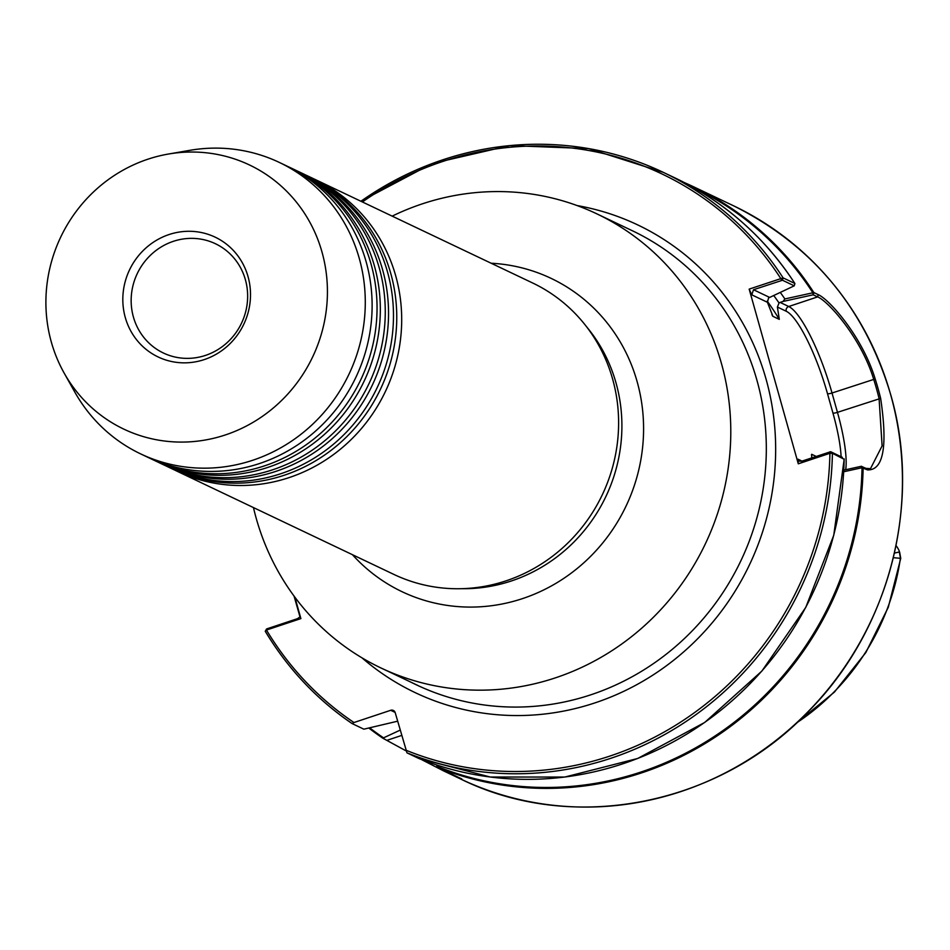 <?xml version="1.0" encoding="UTF-8"?>
<svg xmlns="http://www.w3.org/2000/svg" width="950" height="950" viewBox="0 0 950 950"><rect width="100%" height="100%" fill="white"/><g stroke="black" fill="none" stroke-linecap="round" stroke-linejoin="round"><path stroke-width="1.43" d="M149.91 458.28A161.393 153.924 -64.5 0 0 152.368 459.468L155.658 461.035A161.393 153.924 -64.5 0 0 324.282 434.542A161.393 153.924 -64.5 0 0 374.336 265.632A161.393 153.924 -64.5 0 0 294.358 169.587L291.08 168.019A161.393 153.924 -64.5 0 0 288.598 166.868M158.127 462.187A161.393 153.924 -64.5 0 0 160.586 463.386L163.875 464.942A161.393 153.924 -64.5 0 0 332.5 438.449A161.393 153.924 -64.5 0 0 382.541 269.539A161.393 153.924 -64.5 0 0 302.575 173.494L299.298 171.926A161.393 153.924 -64.5 0 0 296.816 170.786M64.125 373.017L74.741 391.97A161.393 153.924 -64.5 0 0 140.612 453.874L147.44 457.128A161.393 153.924 -64.5 0 0 316.065 430.635A161.393 153.924 -64.5 0 0 366.118 261.713A161.393 153.924 -64.5 0 0 286.14 165.68L279.312 162.426A161.393 153.924 -64.5 0 0 189.739 150.349L168.328 154.054A146.252 139.484 -64.5 0 0 51.336 342.083A146.252 139.484 -64.5 0 0 64.125 373.017A146.252 139.484 -64.5 0 0 241.051 428.676A146.252 139.484 -64.5 0 0 321.991 252.035A146.252 139.484 -64.5 0 0 168.328 154.054M166.345 466.094A161.393 153.924 -64.5 0 0 168.803 467.293L172.081 468.861A161.393 153.924 -64.5 0 0 340.718 442.367A161.393 153.924 -64.5 0 0 390.759 273.446A161.393 153.924 -64.5 0 0 310.793 177.401L307.503 175.845A161.393 153.924 -64.5 0 0 305.033 174.693M160.586 463.386A161.393 153.924 -64.5 0 0 329.211 436.893A161.393 153.924 -64.5 0 0 379.264 267.971A161.393 153.924 -64.5 0 0 299.298 171.926M152.368 459.468A161.393 153.924 -64.5 0 0 321.005 432.974A161.393 153.924 -64.5 0 0 371.046 264.064A161.393 153.924 -64.5 0 0 291.08 168.019M168.803 467.293A161.393 153.924 -64.5 0 0 337.428 440.8A161.393 153.924 -64.5 0 0 387.481 271.878A161.393 153.924 -64.5 0 0 307.503 175.845M174.562 470.012A161.393 153.924 -64.5 0 0 177.021 471.2A161.393 153.924 -64.5 0 0 345.646 444.707A161.393 153.924 -64.5 0 0 395.699 275.797A161.393 153.924 -64.5 0 0 315.721 179.752A161.393 153.924 -64.5 0 0 313.251 178.6M205.438 355.419A60.515 57.724 -64.5 0 0 247.404 301.673A60.515 57.724 -64.5 0 0 215.412 243.723A60.515 57.724 -64.5 0 0 173.363 241.324A60.515 57.724 -64.5 0 0 131.397 295.058A60.515 57.724 -64.5 0 0 163.4 353.008A60.515 57.724 -64.5 0 0 205.438 355.419M204.238 359.599A66.346 63.27 -64.5 0 0 248.045 276.64A66.346 63.27 -64.5 0 0 169.088 234.531A66.346 63.27 -64.5 0 0 125.281 317.49A66.346 63.27 -64.5 0 0 204.238 359.599M843.814 470.143L861.294 466.296L865.877 468.35L870.485 468.683L882.111 445.894L879.082 398.501A316.231 301.601 -64.5 0 0 876.518 388.776A316.231 301.601 -64.5 0 0 873.644 379.157C861.436 338.711 828.958 301.732 817.677 296.875L813.105 294.821L783.097 301.435L780.14 302.421L788.738 306.506A80.691 17.896 -108.4 0 1 832.022 393.003L837.461 412.348A80.691 17.896 -108.4 0 1 845.702 469.728M783.097 301.435L784.878 298.941L813.853 292.564L818.199 294.631C829.766 299.642 862.636 337.404 875.188 378.955A317.431 302.741 115.5 0 1 878.073 388.621A317.431 302.741 115.5 0 1 880.65 398.383C887.811 446.666 883.405 470.511 867.469 469.894L862.03 467.721L843.731 471.758M253.46 507.585A251.417 239.78 -64.5 0 0 256.203 518.261A251.417 239.78 -64.5 0 0 380.784 667.886A251.417 239.78 -64.5 0 0 643.482 626.608A251.417 239.78 -64.5 0 0 721.442 363.47A251.417 239.78 -64.5 0 0 596.861 213.857A251.417 239.78 -64.5 0 0 392.172 216.137M177.021 471.2L393.929 574.441A161.393 153.924 -64.5 0 0 562.566 547.948A161.393 153.924 -64.5 0 0 612.607 379.026A161.393 153.924 -64.5 0 0 532.641 282.981L315.721 179.752M140.612 453.874A161.393 153.924 -64.5 0 0 309.237 427.381A161.393 153.924 -64.5 0 0 359.29 258.471A161.393 153.924 -64.5 0 0 279.312 162.426M894.413 553.09L899.602 551.938L900.742 558.339L893.344 557.686M436.501 764.904L437.677 767.457L461.819 778.941L443.436 770.818L421.266 759.442M405.935 750.797L382.814 738.197L400.116 730.146M300.034 616.989L294.049 596.066M380.784 667.886L384.002 669.406A251.417 239.78 -64.5 0 0 387.98 671.258L418.107 685.591A251.417 239.78 115.5 0 1 414.129 683.751A251.417 239.78 115.5 0 1 410.186 681.827M397.599 721.204L363.85 729.172L352.082 723.568A317.431 302.741 115.5 0 1 265.323 631.334L266.475 630.04A315.412 300.817 -64.5 0 0 353.97 722.523L390.711 710.291A3.788 3.61 115.5 0 1 395.212 712.69L406.968 752.839L418.713 758.432L418.808 757.684M352.106 723.579L353.97 722.523M294.868 597.17L300.889 618.592L266.475 630.04L266.582 628.947L265.252 631.275L266.582 628.947L297.493 618.664L300.342 616.633M843.79 459.099L832.414 453.304L829.92 453.293L798.285 463.814L749.17 289.121L783.097 277.875L794.841 283.456L794.58 284.038M382.779 738.174A317.431 302.741 115.5 0 1 368.921 728.127L382.791 738.186L383.361 737.722A316.671 302.017 -64.5 0 1 369.764 727.926M816.145 456.404L811.704 454.29L811.431 455.026M769.666 297.433L794.224 285.831L782.479 280.238L753.492 289.738L769.666 297.433A3.788 3.61 -64.5 0 0 768.574 298.003L767.41 302.278L772.932 316.338L779.297 319.366L777.397 307.04L779.047 302.991A3.788 3.61 115.5 0 1 780.14 302.421M772.481 315.804L772.932 316.338A277.139 264.302 -64.5 0 0 771.863 314.581M784.878 298.941A291.887 278.374 -64.5 0 0 780.413 292.612M796.836 722.736A229.769 219.141 -64.5 0 0 900.434 558.077L899.116 550.656A29.046 27.704 -64.5 0 0 896.028 545.549M798.285 463.814L797.988 459.194L799.271 461.166L801.693 461.213L830.68 451.713L842.377 457.354M794.176 285.879L794.901 283.623M767.41 302.278L751.794 294.844L749.17 289.121M751.794 294.844L753.492 289.738M362.389 201.958A315.412 300.817 -64.5 0 1 780.817 278.587L781.624 280.369M861.294 466.296L862.03 467.721A316.671 302.017 -64.5 0 1 437.059 766.365M813.105 294.821L812.867 292.778A316.671 302.017 -64.5 0 0 693.654 187.649M829.825 451.844L829.92 453.293A315.412 300.817 -64.5 0 1 405.733 750.12M491.138 263.233A173.494 165.466 115.5 0 1 637.129 381.639A173.494 165.466 115.5 0 1 557.472 582.409A173.494 165.466 115.5 0 1 352.426 554.681M461.795 588.691A158.365 151.038 -64.5 0 0 616.016 382.909A158.365 151.038 -64.5 0 0 586.494 326.669M577.137 205.568A258.982 246.988 115.5 0 1 766.033 379.026A258.982 246.988 115.5 0 1 659.751 670.522A258.982 246.988 115.5 0 1 361.914 657.792M414.129 683.751L416.314 684.796A251.417 239.78 -64.5 0 0 679.012 643.518A251.417 239.78 -64.5 0 0 756.972 380.38A251.417 239.78 -64.5 0 0 632.403 230.767L596.861 213.857M841.118 456.689A76.914 17.052 71.6 0 0 832.936 413.024L827.498 393.68A3.788 0.772 164.3 0 0 832.022 393.003L875.188 378.955M733.352 205.699C812.297 245.029 864.749 308.026 890.708 394.678C922.319 502.989 889.461 629.767 808.699 711.146C719.008 805.79 572.624 834.314 460.524 778.941A317.431 302.741 -64.5 0 0 792.205 726.833A317.431 302.741 -64.5 0 0 890.637 394.594A317.431 302.741 -64.5 0 0 733.352 205.699L694.07 187.007A317.431 302.741 115.5 0 1 813.853 292.564L813.331 294.809M861.531 466.284L863.123 467.827A317.431 302.741 115.5 0 1 437.677 767.457M830.68 451.713L832.414 453.304A317.431 302.741 115.5 0 1 406.968 752.839M844.217 458.957L833.756 535.289L805.754 607.43L761.876 671.068L704.722 722.439L637.699 758.48L564.787 777.053L490.319 777.029L418.724 758.432A317.431 302.741 -64.5 0 0 844.158 458.897L844.194 458.921M811.727 457.674A277.139 264.302 -64.5 0 0 811.704 454.29M684.511 182.661A317.431 302.741 115.5 0 1 694.07 187.007L684.511 182.661M779.297 319.366A277.139 264.302 -64.5 0 0 767.196 301.103M779.047 302.991A284.703 271.522 -64.5 0 0 773.918 295.771M360.917 201.257A317.431 302.741 115.5 0 1 663.373 172.389A317.431 302.741 115.5 0 1 783.097 277.875L782.479 280.238M794.224 285.831L794.841 283.456A317.431 302.741 -64.5 0 0 675.117 177.982L663.373 172.389L588.668 148.604L509.853 145.576L432.179 163.519L360.846 201.222M880.65 398.383L837.461 412.348A3.788 0.772 164.3 0 1 832.936 413.024M818.199 294.631L817.677 296.875L788.738 306.506A3.788 3.61 115.5 0 0 786.232 311.244L777.397 307.04M797.988 459.194L802.014 461.106M827.498 393.68A76.914 17.052 71.6 0 0 786.232 311.244M865.877 468.35L867.469 469.894M387.161 740.264L401.613 735.454M395.105 712.393L390.711 710.291M460.524 778.941L443.436 770.818M352.082 723.568C316.635 699.307 287.696 668.551 265.252 631.275M794.889 283.504C764.489 236.989 724.565 201.816 675.117 177.982M900.742 558.362L888.286 607.276L865.818 652.579L834.432 692.075L795.625 723.852"/></g></svg>
